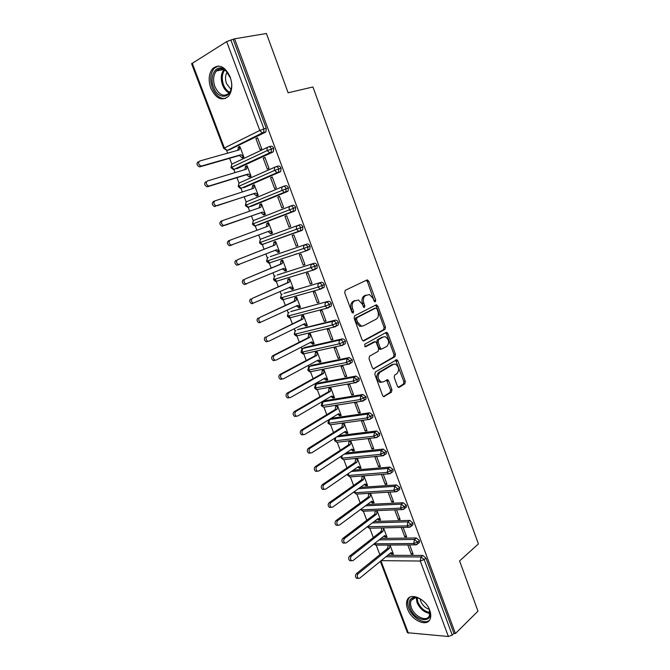 <?xml version="1.0" encoding="UTF-8"?>
<svg xmlns="http://www.w3.org/2000/svg" width="670" height="670" viewBox="0 0 670 670"><rect width="100%" height="100%" fill="white"/><g stroke="black" fill="none" stroke-linecap="round" stroke-linejoin="round"><path stroke-width="1" d="M375.351 301.835L375.711 300.177L368.802 281.207L366.967 279.976L345.259 290.303L344.698 292.723L351.884 312.195L353.207 313.041L353.592 311.332L352.671 308.828C351.599 305.16 352.185 302.572 354.422 301.056L358.458 299.984L362.219 304.046L363.936 307.404L364.421 307.371L364.798 305.688L363.885 303.209C362.839 299.591 363.4 297.036 365.577 295.554L369.463 294.507L373.19 298.544L374.086 300.998L375.351 301.835M374.404 301.542L367.411 281.601L366.239 280.32M352.253 312.806L351.273 309.18L352.671 308.828M363.475 307.103L362.495 303.569L363.885 303.209M407.569 609.005C406.255 605.412 406.162 602.38 407.293 599.901C410.434 591.953 425.894 598.913 429.738 610.286C431.011 613.812 431.111 616.794 430.048 619.231C426.798 627.405 411.338 620.186 407.569 609.005M210.79 88.172C208.144 80.115 208.764 73.583 212.658 68.566C219.207 63.642 225.045 66.439 230.17 76.966C232.758 84.948 232.172 91.405 228.42 96.346C221.803 101.438 215.933 98.716 210.79 88.172M397.452 386.297L398.449 387.428L399.211 387.344L404.839 383.826L405.308 381.406L397.829 360.87L396.791 359.706L375.368 371.976L374.848 374.463L382.62 395.526L383.625 396.665L391.464 392.185L391.958 389.714L388.692 380.811L387.67 379.664L383.399 381.858L381.28 382.076C377.629 379.136 377.168 375.895 379.898 372.344L393.499 364.279L395.467 364.078C399.06 366.925 399.546 370.125 396.925 373.659L394.705 375.007L394.211 377.445L397.452 386.297M234.584 38.81L455.432 633.519L477.97 611.141L459.578 560.932L478.405 543.94L312.94 86.974L288.134 92.787L266.425 33.5L234.584 38.81L230.874 40.024L263.938 128.9L266.241 128.288L233.286 39.614M384.982 329.372L385.476 326.985L377.863 306.09L376.063 304.909L354.665 315.821L354.12 318.267L362.026 339.707L363.14 340.93L363.902 340.863L384.982 329.372L383.583 329.69L384.078 327.312L376.473 306.441L375.418 305.235M387.888 333.601L395.434 354.313L394.957 356.725L373.425 368.919L372.369 367.746L369.019 358.668L369.547 356.189L378.148 351.315L378.659 348.877L376.473 342.906L375.376 341.7L365.636 346.75L365.1 346.8L364.706 344.221L386.113 332.462L386.808 332.395L387.888 333.601L386.49 333.911L394.027 354.597L395.434 354.313M386.649 332.362L386.18 332.538M192.206 63.114L224.391 147.986L223.73 148.439L191.603 63.742L226.678 41.607L230.874 40.024M455.432 633.519L453.942 633.401L452.233 635.085L448.397 636.492L407.427 632.706L380.351 561.334M379.831 554.676L376.255 545.238M373.332 537.524L369.848 528.329M366.791 520.272L363.4 511.327M360.217 502.927L356.926 494.234M353.601 485.474L350.41 477.04M346.951 467.928L343.861 459.754M340.268 450.274L337.219 442.233M333.534 432.527L330.586 424.747M328.895 420.274L328.719 419.805M326.767 414.671L323.928 407.167M322.22 402.662L321.893 401.816M319.967 396.715L317.228 389.496M315.503 384.957L315.034 383.717M313.116 378.659L310.495 371.716M308.753 367.143L308.141 365.51M306.232 360.485L302.991 351.926M301.902 349.062L301.199 347.202M299.314 342.219L296.148 333.878M297.463 329.724L333.199 321.206L335.26 320.168C336.583 320.026 337.63 320.788 338.392 322.471L332.312 325.017L294.984 334.163L294.205 334.238L295.102 331.072L294.222 328.786M292.346 323.836L289.272 315.729M288.234 312.982L287.196 310.26M285.336 305.353L282.355 297.472M281.333 294.783L280.135 291.626M278.293 286.752L275.395 279.114M274.39 276.476L273.033 272.874M271.199 268.05L268.394 260.647M267.414 258.059L265.881 254.022M264.072 249.232L262.255 244.458M260.396 239.533L258.695 235.053M256.886 230.287L255.203 225.849M295.654 207.44L295.403 210.489L292.48 211.854L291.517 211.896L293.2 211.285L293.452 208.236C292.664 206.502 291.626 205.791 290.336 206.092C289.139 206.72 288.812 207.943 289.356 209.769L291.517 211.896L255.287 225.84L253.143 223.822C252.624 222.072 252.959 220.891 254.148 220.271L292.539 205.305C293.828 205.003 294.867 205.715 295.654 207.44L252.431 224.115L253.352 220.882L251.484 216.033M249.65 211.176L248.109 207.131M246.225 202.147L244.24 196.905M242.364 191.955L240.974 188.304M239.073 183.27L236.946 177.667M235.028 172.609L233.805 169.368M231.879 164.292L229.609 158.304M227.658 153.154L226.586 150.323M238.21 147.216L238.428 147.794L240.044 147.006L239.173 149.912L199.719 161.001C197.918 162.768 198.303 164.443 200.891 166.034L201.645 166.001L200.045 166.78L239.374 155.507L242.272 157.978L243.888 157.207L239.827 146.429L238.21 147.216L239.944 146.738M255.907 138.581L257.59 137.76L261.71 148.79L260.027 149.586L255.907 138.581L257.716 138.087M453.942 633.401L425.944 558.068L424.16 559.609L452.233 635.085M385.928 556.77L420.986 556.971L422.77 555.447L387.737 555.296M422.77 555.447L425.944 558.068M266.241 128.288L265.931 131.814L265.37 132.266L229.433 149.762M379.187 539.878L414.462 539.467L416.271 537.968L419.445 540.573L419.437 542.399L418.624 543.077M416.271 537.968L381.012 538.429M390.384 553.127L391.615 554.09L393.399 554.09L389.99 545.028M388.198 545.045L387.612 548.378L356.331 573.704L358.132 573.746C356.867 575.48 356.968 577.012 358.416 578.344L359.815 578.135L391.004 552.624L393.215 553.587L391.422 553.579M407.796 544.919L411.246 554.149L413.105 554.149L409.655 544.911M372.361 522.902L407.913 521.855L409.739 520.397L412.904 522.977L412.896 524.853L412.033 525.54M409.739 520.397L374.203 521.486M383.918 536.126L385.225 537.139L387.009 537.114L383.525 527.876M381.749 527.918L381.197 531.369L349.581 556.125L351.373 556.134C350.092 557.867 350.192 559.4 351.683 560.74L353.065 560.547L384.588 535.598L386.816 536.603L385.032 536.628M401.263 527.449L404.781 536.854L406.64 536.829L403.114 527.407M365.46 505.842L401.313 504.142L403.164 502.726L406.33 505.281L406.305 507.207L405.4 507.91M403.164 502.726L367.319 504.468M377.411 519.032L378.793 520.096L380.577 520.037L377.026 510.624M375.25 510.699L374.739 514.259L342.789 538.445L344.573 538.42C343.266 540.146 343.383 541.687 344.908 543.043L346.273 542.859L378.131 518.488L380.376 519.526L378.6 519.585M394.697 509.887L398.281 519.468L400.132 519.409L396.54 509.811M358.45 488.715L394.68 486.328L396.548 484.946L399.714 487.475L399.689 489.46L398.734 490.172M396.548 484.946L360.334 487.375M370.878 501.838L372.336 502.952L374.103 502.869L370.493 493.279M368.726 493.388L368.249 497.056L335.955 520.657L337.73 520.598C336.407 522.324 336.524 523.865 338.09 525.238L339.447 525.062L371.641 501.269L373.91 502.349L372.143 502.441M388.097 492.216L391.741 501.981L393.583 501.889L389.932 492.107M351.34 471.512L388.005 468.414L389.898 467.065L393.055 469.569L393.022 471.605L392.017 472.325M389.898 467.065L353.241 470.206M364.296 484.544L365.837 485.717L367.596 485.599L363.944 475.884M362.177 476.027L361.716 479.754L329.087 502.768L330.854 502.676C329.506 504.393 329.632 505.942 331.24 507.324L332.571 507.165L365.116 483.966L367.403 485.08L365.644 485.197M381.473 474.502L385.175 484.393L387.009 484.268L383.307 474.36M344.095 454.243L381.297 450.391L383.207 449.076L386.364 451.563L386.322 453.657L385.267 454.386M383.207 449.076L346.022 452.979M359.304 468.389L361.055 468.23L357.378 458.464L355.628 458.64L355.15 462.35L322.178 484.77L323.928 484.644C322.563 486.361 322.706 487.919 324.347 489.309L325.662 489.159L358.55 466.555L360.862 467.71L359.103 467.861L359.304 468.389L360.192 467.769M378.558 466.705L380.384 466.546L376.666 456.58L374.84 456.756L378.558 466.705L380.058 465.658M336.709 436.924L374.547 432.259L376.481 430.986L379.63 433.448L379.58 435.601L378.475 436.329M376.481 430.986L338.643 435.684M352.73 450.952L354.48 450.768L350.779 440.944L349.036 441.153L348.551 444.855L315.218 466.672L316.969 466.504C315.578 468.221 315.729 469.787 317.413 471.186L318.711 471.052L351.951 449.051L354.279 450.24L352.529 450.433L352.73 450.952L353.71 450.307M371.909 448.917L373.726 448.724L369.982 438.699L368.165 438.909L371.909 448.917L373.416 447.895M330.695 418.825L329.615 419.487L367.755 414.026L369.714 412.787L372.863 415.224L372.796 417.435L371.641 418.18M369.714 412.787L331.575 418.281M346.122 433.423L347.864 433.205L344.137 423.323L342.404 423.566L341.909 427.251L308.225 448.456L309.967 448.264C308.552 449.98 308.711 451.546 310.436 452.962L311.726 452.836L345.318 431.438L347.663 432.678L345.921 432.895L346.122 433.423L347.194 432.736M365.217 431.019L367.034 430.793L363.266 420.71L361.457 420.961L365.217 431.019L366.75 430.031M324.113 401.204L322.948 401.891L360.929 395.677L362.906 394.479L366.055 396.891L365.971 399.169L364.748 399.923M362.906 394.479L324.933 400.727M339.472 415.794L341.206 415.542L337.462 405.601L335.737 405.878L335.234 409.554L301.19 430.14L302.924 429.906C301.492 431.622 301.659 433.197 303.426 434.621L304.691 434.503L338.635 413.733L341.005 415.006L339.271 415.266L339.472 415.794L340.67 415.057M358.492 413.022L360.301 412.762L356.507 402.62L354.706 402.896L358.492 413.022L360.033 412.058M317.505 383.483L316.248 384.195L354.053 377.227L356.055 376.071L359.195 378.45L359.103 380.795L357.805 381.557M356.055 376.071L318.25 383.064M332.789 398.064L334.514 397.779L330.746 387.779L329.029 388.089L328.518 391.757L294.113 411.715L295.839 411.447C294.381 413.164 294.557 414.738 296.375 416.179L297.614 416.07L331.926 395.92L334.313 397.243L332.588 397.528L332.789 398.064L334.129 397.276M351.725 394.923L353.526 394.622L349.715 384.421L347.923 384.739L351.725 394.923L353.283 393.985M310.855 365.661L309.507 366.398L347.144 358.668L349.162 357.546L352.303 359.899L352.194 362.311L350.804 363.098M349.162 357.546L311.525 365.301M323.995 369.857L322.278 370.2L321.759 373.852L286.995 393.181L288.711 392.871C287.229 394.588 287.413 396.171 289.281 397.628L290.495 397.528L325.168 378.014L327.58 379.371L326.064 380.233L327.781 379.907L323.995 369.857M324.02 378.659L326.064 380.233M344.916 376.716L346.708 376.381L342.873 366.113L341.089 366.465L344.916 376.716L346.499 375.803M304.18 347.747L302.723 348.492L340.192 339.991L342.228 338.911C343.568 338.794 344.615 339.573 345.368 341.239L345.251 343.727L343.727 344.539M342.228 338.911L304.766 347.437M319.305 362.294L321.014 361.942L317.203 351.834L315.495 352.202L314.967 355.845L279.834 374.53L281.542 374.187C280.026 375.904 280.236 377.495 282.145 378.96L283.335 378.868L318.376 359.999L320.813 361.398L319.096 361.758L319.305 362.294L320.838 361.465M338.074 358.4L339.858 358.023L335.997 347.705L334.221 348.09L338.074 358.4L339.665 357.52M338.392 322.471L338.258 325.025L336.566 325.888M335.26 320.168L297.966 329.472M312.505 344.254L314.205 343.861L310.378 333.694L308.677 334.104L308.133 337.73L272.631 355.77L274.323 355.393C272.791 357.11 273.008 358.71 274.976 360.184L276.132 360.1L311.55 341.876L313.996 343.325L312.295 343.71L312.505 344.254L314.046 343.45M331.189 339.975L332.965 339.564L329.079 329.179L327.312 329.606L331.189 339.975L332.797 339.129M290.713 311.6L328.241 301.307C329.565 301.14 330.611 301.902 331.382 303.585L331.223 306.224L329.297 307.153M328.241 301.307L291.132 311.408M305.662 326.114L307.354 325.687L303.502 315.461L301.81 315.905L301.257 319.515L267.07 336.474C265.504 338.199 265.739 339.807 267.757 341.29L268.888 341.214L304.674 323.652L307.153 325.143L305.453 325.57L305.662 326.114L307.228 325.335M324.263 321.441L326.022 320.997L322.128 310.545L320.361 311.014L324.263 321.441L325.888 320.628M283.929 293.385L321.19 282.338C322.505 282.145 323.551 282.891 324.322 284.591L324.146 287.296L323.275 287.949M321.19 282.338L284.248 293.234M298.778 307.865L300.47 307.404L296.592 297.111L294.909 297.597L294.348 301.199L259.767 317.454C258.176 319.18 258.427 320.788 260.504 322.287L297.765 305.319L300.26 306.852L298.577 307.312L298.778 307.865L300.361 307.12M317.287 302.798L319.046 302.312L315.126 291.81L313.367 292.313L317.287 302.798L318.937 302.019M277.104 275.06L314.088 263.251C315.403 263.034 316.441 263.771 317.22 265.479L317.027 268.268L314.364 269.692M314.088 263.251L277.338 274.96M291.86 289.507L293.535 289.013L289.641 278.661L287.966 279.181L287.397 282.765L252.422 298.309C250.806 300.043 251.066 301.659 253.201 303.175L290.814 286.886L293.334 288.46L291.651 288.954L291.86 289.507L293.46 288.795M310.285 284.047L312.027 283.527L308.083 272.95L306.341 273.494L310.285 284.047L311.944 283.293M270.245 256.627L306.952 244.056C308.25 243.805 309.297 244.533 310.068 246.25L309.858 249.123L307.103 250.538M272.43 262.012L271.878 262.079M306.952 244.056L270.378 256.577M284.901 271.048L286.567 270.512L282.648 260.102L280.981 260.663L280.395 264.231L245.027 279.055C243.386 280.789 243.662 282.413 245.857 283.938L283.82 268.335L286.358 269.951L284.691 270.487L284.901 271.048L286.517 270.362M303.234 265.178L304.967 264.625L300.998 253.989L299.264 254.566L303.234 265.178L304.909 264.466M299.766 224.743L261.208 238.914L299.766 224.743C301.065 224.467 302.103 225.187 302.882 226.904L302.656 229.86L301.885 230.447L262.397 244.416M265.446 243.553L264.658 243.604M277.899 252.473L279.558 251.903L275.621 241.434L273.963 242.029L273.36 245.589L237.59 259.675C235.924 261.417 236.217 263.05 238.478 264.583L276.785 249.684L279.348 251.342L277.69 251.92L277.899 252.473L279.532 251.82M296.14 246.2L297.865 245.605L293.87 234.902L292.145 235.522L296.14 246.2L297.84 245.513M294.674 211.05L258.419 224.986L292.472 211.854M258.101 225.07L257.456 225.003M268.067 231.535L270.856 233.797L272.506 233.185L268.544 222.658L266.894 223.294L266.291 226.812M288.996 227.113L290.721 226.477L286.701 215.715L284.984 216.368L288.996 227.113L290.721 226.46M283.251 186.428L285.261 185.758C286.551 185.423 287.589 186.126 288.376 187.86L288.1 191L287.413 191.536L251.208 206.36M250.756 206.41L250.245 206.301M260.002 205.003L261.643 204.342L260.806 207.306L222.582 220.572C220.866 222.314 221.192 223.973 223.579 225.53L260.948 212.692L263.771 215.011L265.421 214.358L261.426 203.772L259.784 204.442L259.198 207.868M281.819 207.901L283.536 207.231L279.491 196.402L277.782 197.097L281.819 207.901M276.032 166.679L277.95 166.085C279.231 165.725 280.261 166.42 281.057 168.162L280.755 171.386L280.11 171.897L243.989 187.608M243.453 187.617L243.017 187.483M252.858 186.051L254.483 185.339L253.637 188.287L215.011 200.833C213.261 202.591 213.613 204.25 216.058 205.824L253.804 193.747L256.644 196.109L258.285 195.422L254.265 184.769L252.64 185.481L252.062 188.798M274.599 188.58L276.308 187.868L272.238 176.972L270.538 177.709L274.599 188.58M268.771 146.814L270.588 146.294C271.861 145.901 272.891 146.588 273.687 148.338L273.368 151.663L272.765 152.14L236.736 168.748M245.664 166.981L247.289 166.235L246.426 169.158L207.39 180.975C205.615 182.743 205.983 184.409 208.496 185.992L209.3 185.95L207.692 186.687L246.61 174.686L249.483 177.098L251.108 176.377L247.071 165.658L245.446 166.403L244.885 169.627M267.33 169.142L269.03 168.388L264.935 157.425L263.243 158.204L267.33 169.142M273.687 148.338L267.28 150.549L230.999 167.592L231.778 164.426M245.446 166.403L247.155 165.892M263.243 158.204L265.027 157.676M252.64 185.481L254.332 184.937M270.538 177.709L272.305 177.148M259.784 204.442L261.459 203.864M277.782 197.097L279.532 196.503M266.894 223.294L268.553 222.683M270.856 233.797L272.506 233.177M284.984 216.368L286.71 215.74M294.884 254.483L296.517 253.813M365.837 485.717L366.658 485.13M385.175 484.393L386.649 483.313M372.336 502.952L373.098 502.391M391.741 501.981L393.206 500.875M378.793 520.096L379.505 519.552M398.281 519.468L399.73 518.337M385.225 537.139L385.878 536.62M404.781 536.854L406.213 535.698M391.615 554.09L392.226 553.579M411.246 554.149L412.661 552.959M281.057 168.162L274.683 170.406L238.185 186.545L239.014 183.354M288.376 187.86L245.329 205.38L246.2 202.173M252.431 224.115L252.431 224.115C254.106 225.815 255.061 226.393 255.287 225.84L255.974 225.857M302.882 226.904L259.499 242.733L260.463 239.475M310.068 246.25L266.518 261.25L267.539 257.958M317.22 265.479L274.248 279.474L273.502 279.65L274.491 276.392M324.322 284.591L318.158 287.062L281.199 297.807L280.445 297.949L281.4 294.725M331.382 303.585L325.26 306.098L288.117 316.039L287.346 316.139L288.267 312.949M294.205 334.238L294.205 334.229C295.621 335.737 296.458 336.298 296.726 335.913L297.17 335.804M345.368 341.239L339.313 343.819L301.818 352.185L301.031 352.219L301.894 349.087L302.723 348.492L301.818 352.185L304.029 353.777M352.303 359.899L346.281 362.52L308.619 370.108L307.815 370.1L308.644 366.993L309.507 366.398L308.619 370.108L310.235 371.775L310.855 371.649M359.195 378.45L353.207 381.096L315.369 387.922L314.557 387.88L315.361 384.798L316.248 384.195L315.369 387.922L316.935 389.546L317.664 389.421M366.055 396.891L360.1 399.571L322.086 405.635L321.265 405.559L322.036 402.503L322.948 401.891L322.086 405.635L323.602 407.226L324.447 407.092M372.863 415.224L366.942 417.938L328.769 423.247L327.932 423.147L328.677 420.107L329.615 419.487L328.769 423.247L330.226 424.797L331.223 424.663M379.63 433.448L373.743 436.195L335.41 440.76L334.565 440.634L334.874 438.088M386.364 451.563L380.51 454.344L342.018 458.18L341.156 458.004L341.097 456.236M393.055 469.569L387.235 472.383L348.584 475.499L347.722 475.306L347.537 474.125M399.714 487.475L397.846 488.874L393.918 490.323L355.108 492.718L354.07 491.839M406.33 505.281L404.479 506.713L400.568 508.153L361.607 509.845L360.653 509.393M412.904 522.977L411.078 524.442L407.176 525.883L367.336 526.746M419.445 540.573L417.636 542.08L413.742 543.512L374.228 543.797M362.495 303.569C361.448 299.959 362.009 297.413 364.187 295.931L365.962 295.051M351.273 309.18C350.209 305.528 350.795 302.941 353.031 301.425L354.849 300.529M363.023 340.888L383.583 329.69M376.959 308.878L375.694 308.049L356.942 317.68L356.566 319.389L357.537 322.027L361.18 326.005L363.525 325.813L376.272 319.096C378.391 317.563 378.935 315.017 377.897 311.458L376.959 308.878M374.572 308.334L375.694 308.049M362.102 326.156L359.782 326.34L356.139 322.371L355.167 319.732L355.544 318.024L374.304 308.401M373.257 368.852L393.541 357.001L394.027 354.597M373.751 341.96L364.882 346.692M386.892 346.365C389.572 342.831 389.052 339.623 385.325 336.734L383.433 336.909L378.609 339.573L378.106 342.002L380.284 347.965L381.356 349.154L386.892 346.365M380.92 349.246L379.949 349.447L378.877 348.258L376.699 342.303L377.21 339.883L382.034 337.219M386.49 333.911L385.552 332.772M393.575 364.237L392.092 364.547L393.499 364.279M381.808 382.202L379.857 382.327C376.213 379.387 375.753 376.155 378.483 372.604L392.092 364.547M383.408 396.565L390.041 392.419L390.543 389.948L386.464 380.007M398.215 387.319L403.424 384.069L403.893 381.649L395.585 360.066M200.045 166.78L199.292 166.813C196.712 165.23 196.318 163.555 198.127 161.788M201.645 166.001L240.991 154.737L243.671 156.638L242.054 157.4L243.771 156.906M238.428 147.794L237.666 150.34M239.374 155.507L240.991 154.737M207.692 186.687L206.888 186.729C204.375 185.155 204.007 183.488 205.782 181.729M209.3 185.95L248.235 173.949L250.89 175.8L249.265 176.528L250.965 176.001M246.61 174.686L248.235 173.949M215.288 206.477L214.442 206.511C211.988 204.953 211.645 203.295 213.395 201.536L214.752 200.95M216.912 205.782L255.438 193.052L258.067 194.853L256.434 195.54L258.118 194.978M253.804 193.747L255.438 193.052M222.842 226.142L221.946 226.184C219.559 224.626 219.232 222.976 220.958 221.234L222.44 220.631M224.467 225.489L262.598 212.038L265.203 213.797L263.561 214.442L265.228 213.856M260.948 212.692L262.598 212.038M231.988 245.069L229.408 245.731C227.088 244.19 226.778 242.548 228.47 240.806L230.112 240.187C228.42 241.929 228.73 243.57 231.049 245.12L269.709 230.916L272.296 232.624L270.647 233.235M267.104 223.855L268.754 223.227L267.933 226.209L230.112 240.187M231.552 82.435C233.905 97.937 218.428 101.589 213.546 87.125C208.479 75.015 217.382 62.377 225.748 70.434L230.647 78.356M229.718 75.978L226.2 71.179C222.566 68.223 219.299 68.156 216.402 70.953C213.286 74.956 212.784 80.182 214.894 86.614C218.998 95.04 223.705 97.225 228.998 93.163C230.949 90.869 231.845 87.703 231.694 83.658M231.016 89.487L226.502 83.574C225.003 79.119 225.221 75.291 227.147 72.109M218.16 66.003L214.199 68.365C210.33 73.348 209.702 79.831 212.331 87.82C215.572 95.391 219.953 98.951 225.472 98.507M429.403 609.44L429.512 609.767C434.654 624.139 414.856 622.095 410.124 608.092C408.147 601.66 409.672 598.042 414.688 597.246L419.964 598.586M419.914 598.561L415.609 597.598L411.154 600.37C410.258 602.347 410.325 604.775 411.372 607.64C414.387 616.593 426.765 622.338 429.361 615.814L429.42 609.491M429.378 609.373C425.416 608.117 422.494 605.337 420.618 601.024L420.023 598.62M409.604 597.355L408.466 598.98C407.343 601.442 407.435 604.457 408.734 608.017C412.008 617.522 424.386 624.959 429.445 620.261M239.324 264.575L236.828 265.161C234.567 263.628 234.274 261.995 235.949 260.262M275.814 241.954L274.172 242.59L275.831 241.996L275.018 245.002L237.59 259.675M275.203 250.312L277.69 251.92M273.36 245.589L275.018 245.002M246.627 283.963L244.198 284.465C242.004 282.949 241.728 281.325 243.369 279.591M282.815 260.546L281.191 261.216L282.857 260.663L282.062 263.687L245.027 279.055M282.305 268.972L284.691 270.487M280.395 264.231L282.062 263.687M252.59 303.602L251.535 303.661C249.399 302.153 249.14 300.537 250.756 298.812M289.783 279.038L288.175 279.733L289.85 279.222L289.072 282.254L252.422 298.309M289.365 287.531L291.651 288.954M287.397 282.765L289.072 282.254M259.918 322.672L258.821 322.739C256.744 321.248 256.501 319.64 258.092 317.915M296.709 297.421L295.118 298.15L296.802 297.664L296.031 300.721L259.767 317.454M296.375 305.972L298.577 307.312M294.348 301.199L296.031 300.721M267.196 341.633L266.074 341.708C264.047 340.226 263.821 338.618 265.379 336.901M303.594 315.696L302.019 316.449L303.711 316.005L302.949 319.079L267.07 336.474M303.351 324.305L305.453 325.57M301.257 319.515L302.949 319.079M274.432 360.477L273.276 360.56C271.308 359.087 271.09 357.495 272.631 355.77M310.436 333.869L308.878 334.648L310.578 334.246L309.833 337.328L274.323 355.393M310.277 342.529L312.295 343.71M308.133 337.73L309.833 337.328M281.626 379.203L280.445 379.295C278.527 377.838 278.326 376.247 279.834 374.53M317.245 351.934L315.704 352.747L317.413 352.37L316.675 355.477L281.542 374.187M317.17 360.644L319.096 361.758M314.967 355.845L316.675 355.477M288.778 397.821L287.564 397.921C285.705 396.481 285.512 394.898 286.995 393.181M324.012 369.89L322.488 370.736L324.196 370.401L323.476 373.517L288.711 392.871M325.863 379.689L327.58 379.371M321.759 373.852L323.476 373.517M295.889 416.33L294.649 416.439C292.832 415.006 292.656 413.432 294.113 411.715M373.6 368.961L374.212 368.843M330.653 387.796L329.23 388.625L330.955 388.315L330.235 391.456L295.839 411.447M330.829 396.565L332.588 397.528M328.518 391.757L330.235 391.456M302.957 434.73L301.693 434.847C299.925 433.423 299.758 431.857 301.19 430.14M337.203 405.643L335.938 406.405L337.663 406.137L336.96 409.286L302.924 429.906M337.605 414.361L339.271 415.266M335.234 409.554L336.96 409.286M309.984 453.02L308.694 453.146C306.969 451.739 306.818 450.173 308.225 448.456M343.735 423.381L342.604 424.093L344.338 423.859L343.651 427.024L309.967 448.264M344.338 432.066L345.921 432.895M341.909 427.251L343.651 427.024M316.918 471.228L315.662 471.345C313.979 469.946 313.836 468.389 315.218 466.672M350.259 441.011L349.229 441.672L350.979 441.471L350.293 444.654L316.969 466.504M351.03 449.662L352.529 450.433M348.551 444.855L350.293 444.654M323.803 489.343L322.588 489.427C320.947 488.036 320.804 486.487 322.178 484.77M356.758 458.523L355.82 459.159L357.571 458.992L356.909 462.191L323.928 484.644M357.68 467.157L359.103 467.861M355.15 462.35L356.909 462.191M330.645 507.349L329.472 507.408C327.873 506.034 327.739 504.485 329.087 502.768M363.241 475.943L362.378 476.546L364.137 476.412L363.483 479.619L330.854 502.676M361.716 479.754L363.483 479.619M337.446 525.255L336.315 525.288C334.757 523.923 334.632 522.374 335.955 520.657M369.58 493.329L368.894 493.832L370.661 493.731L370.016 496.956L337.73 520.598M368.249 497.056L370.016 496.956M344.204 543.043L343.124 543.06C341.599 541.703 341.491 540.162 342.789 538.445M375.837 510.674L375.376 511.026L377.151 510.95L376.515 514.192L344.573 538.42M374.739 514.259L376.515 514.192M350.929 560.74L349.891 560.723C348.4 559.383 348.3 557.85 349.581 556.125M382.084 527.91L383.6 528.077L382.972 531.327L351.373 556.134M381.197 531.369L382.972 531.327M357.621 578.319L356.624 578.294C355.167 576.962 355.075 575.43 356.331 573.704M390.015 545.104L389.404 548.378L358.132 573.746M387.612 548.378L389.404 548.378M374.321 300.537L375.711 300.177M352.194 311.692L353.592 311.332M363.4 306.039L364.798 305.688M223.73 148.439L226.879 150.306L224.391 147.986L259.793 130.466L226.678 41.607M225.606 149.703L227.624 150.264L262.322 132.911L259.793 130.466L263.938 128.9L263.637 132.434L263.076 132.886L227.624 150.264L229.902 149.628M448.397 636.492L420.274 561.033L381.188 560.648M380.945 560.849L408.382 633.2M424.16 559.609L420.274 561.033L420.986 556.971L424.16 559.609M265.37 132.266L262.322 132.911L265.931 131.814M272.765 152.14L269.683 152.844L271.099 152.325L271.417 148.991C270.621 147.241 269.583 146.554 268.31 146.939C267.079 147.492 266.735 148.698 267.28 150.549L269.683 152.844L234.039 169.351L231.669 167.19C231.142 165.415 231.493 164.251 232.716 163.706L267.858 147.157M270.487 152.81L237.096 168.639M280.11 171.897L277.012 172.651L278.511 172.098L278.804 168.865C278.017 167.115 276.978 166.42 275.697 166.78C274.474 167.358 274.139 168.564 274.683 170.406L277.012 172.651L241.166 188.295L238.872 186.176C238.344 184.409 238.688 183.245 239.902 182.667L275.362 166.93M280.755 171.386L244.249 187.533M287.413 191.536L284.289 192.332L285.881 191.754L286.149 188.605C285.361 186.871 284.323 186.168 283.033 186.495C281.835 187.097 281.5 188.312 282.036 190.146L284.289 192.332L248.243 207.122L246.032 205.054C245.505 203.303 245.848 202.122 247.046 201.528L282.824 186.587M288.1 191L251.359 206.31M309.858 249.123L305.863 250.68L303.845 248.654C303.317 246.845 303.627 245.605 304.791 244.927C306.098 244.676 307.136 245.413 307.924 247.13L307.714 250.01L306.91 250.614L269.248 262.958L306.709 250.68M317.027 268.268L312.974 269.893L311.022 267.916C310.495 266.116 310.805 264.868 311.96 264.173C313.267 263.947 314.314 264.692 315.084 266.4L314.9 269.198L314.062 269.826L276.409 281.283M324.146 287.296L320.042 288.996L318.158 287.062C317.639 285.269 317.94 284.013 319.079 283.293C320.394 283.1 321.441 283.854 322.211 285.554L322.044 288.267L321.173 288.921L283.36 299.557M331.223 306.224L327.077 307.974L325.26 306.098C324.732 304.314 325.034 303.049 326.156 302.312C327.479 302.137 328.526 302.899 329.297 304.59L329.146 307.228L328.241 307.899L290.286 317.731M369.949 419.294L330.226 424.797L327.94 423.155M376.632 437.56L338.057 442.133M386.322 453.657L381.892 455.885L380.51 454.344L381.297 450.391L384.454 452.887L384.413 454.98L383.282 455.717L344.715 459.528M230.991 167.592C232.984 169.418 233.997 170.004 234.039 169.351L234.843 169.309M273.368 151.663L270.496 152.81M241.058 188.304L241.166 188.295C241.116 188.923 240.128 188.337 238.185 186.545M245.329 205.38C247.197 207.131 248.168 207.708 248.243 207.122L249.148 207.072M261.208 238.914C260.035 239.55 259.709 240.739 260.22 242.481L262.288 244.458L263.285 244.391M297.589 225.572C296.408 226.217 296.09 227.448 296.617 229.266L298.711 231.343L299.716 231.292L300.478 230.706L300.704 227.741C299.925 226.016 298.887 225.296 297.589 225.572M295.403 210.489L292.48 211.854M268.226 257.439C267.062 258.101 266.744 259.298 267.255 261.032L269.248 262.958C269.022 263.469 268.117 262.9 266.518 261.25M275.211 275.864C274.055 276.543 273.737 277.748 274.248 279.474L276.174 281.358C275.948 281.852 275.052 281.283 273.502 279.65M269.424 262.9L270.286 262.883M282.145 294.18C281.006 294.884 280.697 296.09 281.199 297.807L283.058 299.649C282.857 300.143 281.978 299.574 280.445 297.949M289.046 312.387C287.916 313.116 287.606 314.331 288.117 316.039L289.909 317.831C289.708 318.317 288.854 317.748 287.346 316.148M295.906 330.494C294.792 331.24 294.482 332.462 294.984 334.163L296.726 335.913L335.26 326.759L336.198 326.081L336.34 323.518C335.57 321.834 334.523 321.064 333.199 321.206C332.085 321.969 331.784 323.241 332.312 325.017L334.062 326.851L338.258 325.025M340.192 339.991C339.087 340.779 338.802 342.052 339.313 343.819L341.013 345.611L342.244 345.511L343.216 344.816L343.333 342.328C342.571 340.653 341.524 339.874 340.192 339.991M347.144 358.668L346.281 362.52L347.923 364.262L349.187 364.153L350.184 363.45L350.293 361.029L347.144 358.668M354.053 377.227L353.207 381.096L354.79 382.805L356.088 382.679L357.11 381.967L357.202 379.622L354.053 377.227M360.929 395.677L360.1 399.571L361.624 401.238L362.947 401.104L364.003 400.375L364.078 398.097L360.929 395.677M372.796 417.435L370.845 418.683L370.912 416.464L367.755 414.026L366.942 417.938L368.416 419.554L370.845 418.683L369.765 419.412M335.628 437.611L335.41 440.76L336.826 442.275L334.565 440.634M379.58 435.601L377.646 436.882L377.704 434.73L374.547 432.259L373.743 436.195L375.175 437.77L377.646 436.882L376.54 437.619M341.926 455.684L342.018 458.18L343.383 459.654L341.164 458.02M348.366 473.556L348.584 475.499L349.899 476.94L351.197 476.839M347.722 475.306L349.899 476.94L388.567 473.891L391.138 472.97L391.171 470.935L388.005 468.414L387.235 472.383L388.567 473.891L389.932 473.74M354.857 491.278L355.108 492.718L356.39 494.125L357.638 494.05M354.237 492.492L356.39 494.125L395.208 491.788L397.821 490.85L397.846 488.874L394.68 486.328L393.918 490.323L395.208 491.788L396.531 491.671M393.022 471.605L390.041 473.707M361.373 508.857L362.847 511.218L364.053 511.168M360.728 509.585L362.847 511.218L401.816 509.585L404.462 508.639L404.479 506.713L401.313 504.142L400.568 508.153L401.816 509.585L403.097 509.493M399.689 489.46L396.774 491.587M367.897 526.31L369.262 528.22L370.426 528.186M367.269 526.796L369.262 528.22L408.382 527.282L411.07 526.319L411.078 524.442L407.913 521.855L407.176 525.883L408.382 527.282L409.621 527.215M406.305 507.207L403.466 509.359M374.43 543.638L375.644 545.12L376.766 545.112M373.91 544.048L375.644 545.12L414.914 544.878L417.636 543.898L417.636 542.08L414.462 539.467L413.742 543.512L414.914 544.878L416.103 544.836M412.896 524.853L410.124 527.03M419.437 542.399L416.732 544.601M364.187 295.931L365.577 295.554M353.031 301.425L354.422 301.056M367.411 281.601L368.802 281.207M363.383 340.98L363.902 340.863M376.473 306.441L377.863 306.09M384.078 327.312L385.476 326.985M355.544 318.024L356.942 317.68M355.167 319.732L356.566 319.389M356.139 322.371L357.537 322.027M393.541 357.001L394.957 356.725M373.24 342.077L374.647 341.767M377.21 339.883L378.609 339.573M376.699 342.303L378.106 342.002M378.877 348.258L380.284 347.965M378.483 372.604L379.898 372.344M387.277 381.054L388.692 380.811M390.543 389.948L391.958 389.714M390.041 392.419L391.464 392.185M383.717 396.69L384.438 396.581M396.414 361.138L397.829 360.87M403.893 381.649L405.308 381.406M403.424 384.069L404.839 383.826M398.541 387.453L399.211 387.344M229.148 92.988C226.276 91.581 224.073 88.917 222.532 84.998C220.48 78.767 220.941 73.641 223.931 69.63M224.684 70.049C221.946 73.943 221.552 78.834 223.495 84.705C224.936 88.373 226.988 90.902 229.668 92.318M429.947 613.402C424.278 612.564 419.973 608.93 417.025 602.514L416.221 597.606M417.05 597.682L417.846 602.045C420.559 608.042 424.596 611.543 429.956 612.539M302.656 229.86L262.288 244.458C262.045 244.977 261.116 244.408 259.499 242.733M345.251 343.727L341.013 345.611L303.502 353.894C303.225 354.254 302.404 353.693 301.031 352.227M352.194 362.311L347.923 364.262L310.235 371.775C309.967 372.118 309.163 371.565 307.815 370.108M359.103 380.795L354.79 382.805L316.935 389.546C316.675 389.881 315.888 389.329 314.557 387.888M365.971 399.169L361.624 401.238L323.602 407.226L321.265 405.568M366.297 280.303L367.612 279.926M375.619 305.135L376.724 304.85M359.782 326.34L361.18 326.005M379.949 349.447L381.356 349.154M385.828 332.613L386.808 332.395M379.857 382.327L381.28 382.076M386.766 379.823L387.67 379.664M395.903 359.882L396.791 359.706M199.292 166.813L200.891 166.034M206.888 186.729L208.496 185.992M214.442 206.511L216.058 205.824M221.946 226.184L223.579 225.53M229.408 245.731L231.049 245.12M226.2 71.179L225.748 70.434M223.696 69.521L216.402 70.953M415.609 597.598L414.688 597.246M413.884 597.916L411.154 600.37M236.828 265.161L238.478 264.583M244.198 284.465L245.857 283.938M251.535 303.661L253.201 303.175M258.821 322.739L260.504 322.287M266.074 341.708L267.757 341.29M273.276 360.56L274.976 360.184M280.445 379.295L282.145 378.96M287.564 397.921L289.281 397.628M294.649 416.439L296.375 416.179M301.693 434.847L303.426 434.621M308.694 453.146L310.436 452.962M315.662 471.345L317.413 471.186M322.588 489.427L324.347 489.309M329.472 507.408L331.24 507.324M336.315 525.288L338.09 525.238M343.124 543.06L344.908 543.043M349.891 560.723L351.683 560.74M356.624 578.294L358.416 578.344"/></g></svg>
